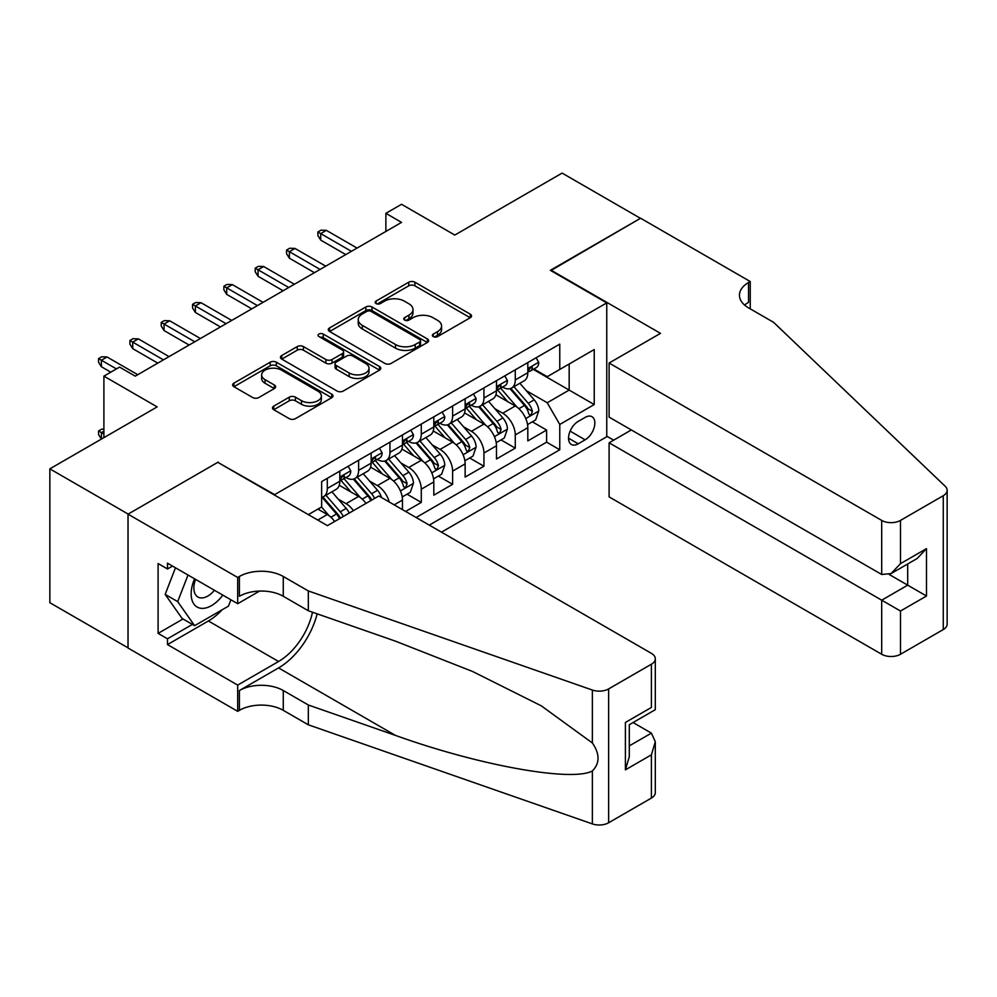 <?xml version="1.0" encoding="UTF-8"?>
<svg xmlns="http://www.w3.org/2000/svg" width="997" height="997" viewBox="0 0 997 997"><rect width="100%" height="100%" fill="white"/><g stroke="black" fill="none" stroke-linecap="round" stroke-linejoin="round"><path stroke-width="1.5" d="M433.271 336.587A3.041 1.757 0 0 0 437.583 336.587L470.26 317.719A4.349 2.505 0 0 0 471.531 315.937A4.349 2.505 0 0 0 470.26 314.167L414.902 282.201A4.349 2.505 0 0 0 408.745 282.201L376.068 301.069A3.041 1.757 0 0 0 375.184 302.315A3.041 1.757 0 0 0 376.068 303.562A3.041 1.757 0 0 0 380.38 303.562L384.605 301.119A13.921 8.038 0 0 1 404.284 301.119L408.907 303.786A13.921 8.038 0 0 1 412.982 309.456A13.921 8.038 0 0 1 408.907 315.139L404.67 317.582A3.041 1.757 0 0 0 403.785 318.828A3.041 1.757 0 0 0 404.67 320.074A3.041 1.757 0 0 0 408.982 320.074L413.207 317.632A13.921 8.038 0 0 1 432.885 317.632L437.509 320.286A13.921 8.038 0 0 1 441.584 325.969A13.921 8.038 0 0 1 437.509 331.652L433.271 334.095A3.041 1.757 0 0 0 432.386 335.341A3.041 1.757 0 0 0 433.271 336.587L433.271 334.095M273.739 406.14A4.349 2.505 0 0 0 272.468 407.91A4.349 2.505 0 0 0 273.739 409.692L289.267 418.653A4.349 2.505 0 0 0 295.424 418.653L331.714 397.703A4.349 2.505 0 0 0 332.986 395.934A4.349 2.505 0 0 0 331.714 394.151L276.356 362.198A4.349 2.505 0 0 0 270.199 362.198L233.909 383.147A4.349 2.505 0 0 0 232.637 384.917A4.349 2.505 0 0 0 233.909 386.699L252.677 397.529A4.349 2.505 0 0 0 258.821 397.529L274.349 388.556A4.349 2.505 0 0 0 275.633 386.786A4.349 2.505 0 0 0 274.349 385.016L265.052 379.645A11.64 6.717 0 0 1 261.65 374.884A11.64 6.717 0 0 1 268.829 368.691A11.64 6.717 0 0 1 281.503 370.136L317.943 391.185A11.64 6.717 0 0 1 321.358 395.934A11.64 6.717 0 0 1 314.18 402.14A11.64 6.717 0 0 1 301.493 400.682L295.424 397.167A4.349 2.505 0 0 0 289.267 397.167L273.739 406.14L273.739 409.692M218.256 462.608L274.649 494.624L606.762 302.889L550.369 270.324L640.435 218.318L562.109 173.092L454.806 235.055L401.542 204.298L385.876 213.346L401.542 222.393L135.231 376.143L119.565 367.095L103.9 376.143L103.9 437.646M218.256 462.072L128.177 514.078L49.85 468.852L157.165 406.901L103.9 376.143M384.917 363.444A4.349 2.505 0 0 0 391.061 363.444L427.352 342.482A4.349 2.505 0 0 0 428.623 340.712A4.349 2.505 0 0 0 427.352 338.93L371.993 306.976A4.349 2.505 0 0 0 365.849 306.976L329.558 327.926A4.349 2.505 0 0 0 328.287 329.708A4.349 2.505 0 0 0 329.558 331.478L384.917 363.444M320.162 337.235A3.041 1.757 0 0 1 323.252 337.671L323.252 334.057L379.533 366.547A4.349 2.505 0 0 1 380.804 368.317A4.349 2.505 0 0 1 379.533 370.099L343.242 391.048A4.349 2.505 0 0 1 337.098 391.048L281.74 359.082L281.74 355.543A4.349 2.505 0 0 0 280.456 357.312A4.349 2.505 0 0 0 281.74 359.082M281.74 355.543L297.268 346.57A4.349 2.505 0 0 1 303.412 346.57L325.869 359.531A4.349 2.505 0 0 0 332.013 359.531L342.32 353.586A4.349 2.505 0 0 0 343.591 351.804A4.349 2.505 0 0 0 342.32 350.034L318.953 336.537A3.041 1.757 0 0 1 318.055 335.291A3.041 1.757 0 0 1 319.937 333.671A3.041 1.757 0 0 1 323.252 334.057M128.027 647.838L49.85 602.711L49.85 468.852M405.617 511.449L421.282 502.401L407.025 494.176M400.881 462.957L408.745 467.493A17.722 10.232 60 0 1 421.282 489.203L433.807 481.962L433.807 495.173L452.613 484.318L438.356 476.092M432.212 444.861L440.076 449.41A17.722 10.232 60 0 1 452.613 471.107L465.138 463.879L465.138 477.077L483.944 466.235L469.687 457.997M463.543 426.778L471.407 431.315A17.722 10.232 60 0 1 483.944 453.024L496.481 445.784L496.481 458.994L515.275 448.139L515.275 434.941A17.722 10.232 -120 0 0 502.737 413.232L494.873 408.683M501.017 439.914L515.275 448.139M334.631 521.506A17.722 10.232 -120 0 0 327.29 514.527L317.881 509.093M365.961 503.41A17.722 10.232 -120 0 0 358.621 496.431L339.242 485.252M353.424 510.651A17.722 10.232 60 0 0 346.084 503.672L338.22 499.136M402.476 509.641L402.476 500.058A17.722 10.232 -120 0 0 389.952 478.348L370.572 467.157M389.216 501.977A17.722 10.232 60 0 0 377.414 485.589L369.551 481.04M433.807 481.962A17.722 10.232 -120 0 0 421.282 460.265L401.903 449.074M465.138 463.879A17.722 10.232 -120 0 0 452.613 442.17L433.234 430.978M496.481 445.784A17.722 10.232 -120 0 0 483.944 424.086L464.565 412.895M585.139 417.394L578.248 421.37A13.734 7.926 120 0 0 569.275 433.471A13.734 7.926 120 0 0 571.381 444.475A13.734 7.926 120 0 0 578.248 443.802L585.139 439.814A13.734 7.926 120 0 0 594.112 427.713A13.734 7.926 120 0 0 592.006 416.709A13.734 7.926 120 0 0 585.139 417.394M441.497 532.161L606.762 436.748L606.762 302.889M429.271 525.107L559.766 449.772L559.766 424.448L547.228 402.738L526.204 390.6M308.335 514.614L321.645 506.925L321.645 481.601L559.766 344.127L559.766 369.451L594.224 349.561L594.224 404.545L559.766 424.448M345.922 477.526L346.084 477.625A17.722 10.232 60 0 0 354.944 478.498L367.482 471.269A17.722 10.232 -120 0 0 371.146 463.156L371.146 453.024M377.252 459.443L377.414 459.53A17.722 10.232 60 0 0 386.275 460.415L398.812 453.174A17.722 10.232 -120 0 0 402.476 445.061L402.476 434.929M408.583 441.347L408.745 441.447A17.722 10.232 60 0 0 417.606 442.319L430.143 435.091A17.722 10.232 -120 0 0 433.807 426.978L433.807 416.846M439.914 423.264L440.076 423.364A17.722 10.232 60 0 0 448.937 424.236L461.474 416.995A17.722 10.232 -120 0 0 465.138 408.882L465.138 398.75M471.245 405.168L471.407 405.268A17.722 10.232 60 0 0 480.267 406.14L492.805 398.912A17.722 10.232 -120 0 0 496.481 390.799L496.481 380.667M416.11 517.505L546.605 442.17L546.605 430.056L527.812 440.911L527.812 427.701A17.722 10.232 -120 0 0 515.275 405.991L495.895 394.812M502.575 387.085L502.737 387.185A17.722 10.232 -120 0 0 511.598 388.057A17.722 10.232 -120 0 0 515.275 379.944L515.275 369.812M511.598 388.057L524.135 380.817A17.722 10.232 -120 0 0 527.812 372.704L527.812 362.584M327.29 478.348L327.29 488.48A17.722 10.232 60 0 1 323.614 496.593A17.722 10.232 60 0 1 321.645 497.304M323.614 496.593L336.151 489.353A17.722 10.232 -120 0 0 339.815 481.239L339.815 471.107M358.621 460.253L358.621 470.385A17.722 10.232 60 0 1 354.944 478.498M389.952 442.17L389.952 452.302A17.722 10.232 60 0 1 386.275 460.415M421.282 424.086L421.282 434.206A17.722 10.232 60 0 1 417.606 442.319M452.613 405.991L452.613 416.123A17.722 10.232 60 0 1 448.937 424.236M483.944 387.908L483.944 398.027A17.722 10.232 60 0 1 480.267 406.14M483.944 453.024L483.944 466.235M452.613 471.107L452.613 484.318M421.282 489.203L421.282 502.401M547.228 402.738L569.162 390.076L569.162 364.03L594.224 349.561M533.283 369.364L594.224 404.545M533.906 369.002L547.228 376.692L559.766 369.451M385.876 213.346L385.876 231.429M532.348 421.818L546.605 430.056M546.605 442.17L559.766 449.772M434.493 337.011L437.509 335.279A13.921 8.038 0 0 0 441.584 329.596L441.584 325.969M412.982 309.456L412.982 313.083A13.921 8.038 0 0 1 408.907 318.766L405.891 320.498M470.198 317.756L414.902 285.827A4.349 2.505 0 0 0 408.745 285.827L377.29 303.985M427.302 342.519L371.993 310.59A4.349 2.505 0 0 0 365.849 310.59L329.621 331.515M419.662 341.959A3.041 1.757 0 0 0 420.56 340.712A3.041 1.757 0 0 0 419.662 339.466L371.071 311.413A3.041 1.757 0 0 0 366.771 311.413L362.31 313.993A13.921 8.038 0 0 0 358.235 319.676A13.921 8.038 0 0 0 362.31 325.358L395.522 344.526A13.921 8.038 0 0 0 415.201 344.526L419.662 341.959L419.662 345.573A3.041 1.757 0 0 0 420.56 344.326L420.56 340.712M358.235 319.676L358.235 323.29A13.921 8.038 0 0 0 362.31 328.973L362.31 325.358M419.662 345.573L415.201 348.152A13.921 8.038 0 0 1 395.522 348.152L362.31 328.973M281.79 359.119L297.268 350.184L297.268 346.57M343.591 351.804L343.591 355.43A4.349 2.505 0 0 1 342.32 357.2L332.013 363.145A4.349 2.505 0 0 1 325.869 363.145L303.412 350.184A4.349 2.505 0 0 0 297.268 350.184M323.252 337.671L379.471 370.124M349.162 372.978A11.64 6.717 0 0 0 361.836 374.436A11.64 6.717 0 0 0 369.027 368.229A11.64 6.717 0 0 0 365.612 363.481L352.776 356.066A4.349 2.505 0 0 0 346.632 356.066L336.325 362.023A4.349 2.505 0 0 0 335.054 363.793A4.349 2.505 0 0 0 336.325 365.563L349.162 372.978L349.162 376.604A11.64 6.717 0 0 0 361.836 378.05A11.64 6.717 0 0 0 369.027 371.844L369.027 368.229M335.054 363.793L335.054 367.407A4.349 2.505 0 0 0 336.325 369.189L336.325 365.563M349.162 376.604L336.325 369.189M321.358 395.934L321.358 399.548A11.64 6.717 0 0 1 314.18 405.754A11.64 6.717 0 0 1 301.493 404.296L295.424 400.794A4.349 2.505 0 0 0 289.267 400.794L273.801 409.73M261.65 374.884L261.65 378.511A11.64 6.717 0 0 0 265.052 383.259L265.052 379.645M274.3 388.593L265.052 383.259M331.652 397.741L276.356 365.812A4.349 2.505 0 0 0 270.199 365.812L233.971 386.736M527.538 424.597L535.638 419.924L538.766 410.876A11.74 6.78 -120 0 0 534.193 399.847L519.886 383.272M517.019 407.137L500.656 388.194M507.71 401.617L498.213 390.625A28.14 16.239 -120 0 0 497.341 389.653M510.003 388.693L524.484 405.455A11.74 6.78 60 0 1 528.672 413.543L529.532 414.939L531.114 414.715L532.435 411.375A11.74 6.78 -120 0 0 528.248 403.287L513.929 386.711M510.863 388.419L526.416 406.44A5.982 3.452 60 0 1 527.924 408.77L532.435 411.375M536.112 357.786L538.766 362.397A11.74 6.78 60 0 1 536.336 367.594L530.392 371.034A11.74 6.78 -120 0 0 532.435 368.329L532.186 367.282M528.198 371.582L528.248 371.582A11.74 6.78 -120 0 0 530.392 371.034M530.915 367.444L532.435 368.329C531.688 366.56 530.441 367.282 528.672 370.498A11.74 6.78 60 0 1 527.812 372.168M351.418 251.331L320.71 233.61L320.71 240.115L317.893 235.591L317.893 231.977L320.71 233.61L326.343 230.344L357.051 248.079M320.71 240.115L345.772 254.584M317.893 231.977L321.022 230.17L326.343 230.344M194.577 578.821A28.801 16.625 120 0 0 201.332 608.332A28.801 16.625 120 0 0 222.817 595.122M195.549 579.382A19.716 11.378 120 0 0 197.954 597.029A19.716 11.378 120 0 0 200.833 597.913A19.716 11.378 120 0 0 214.442 590.286M230.905 599.783L228.438 606.151L194.602 625.68L182.077 618.439L165.166 594.386L175.472 567.792M194.602 625.68L177.69 601.615L188.009 575.02M165.166 594.386L177.69 601.615M631.35 429.956L609.105 442.805L609.105 496.892L881.697 654.269L881.697 600.182L907.694 585.164L907.694 563.966M609.105 442.805L900.49 611.024L900.49 654.269L943.262 629.568L943.262 495.708A13.297 7.677 0 0 0 947.15 490.287A13.297 7.677 0 0 0 945.231 486.312L773.597 322.33L748.535 307.861A31.019 17.909 180 0 1 739.45 295.199A31.019 17.909 180 0 1 748.535 282.537L750.255 281.54L640.597 218.231L550.83 270.598M550.83 270.05L660.488 333.359L609.105 363.033L881.697 520.409A13.297 7.677 0 0 0 900.49 520.409L943.262 495.708M750.255 281.54L750.255 307.774L749.32 308.31M606.762 436.2L613.654 440.175M609.105 363.033L609.105 417.12L881.697 574.484L881.697 520.409M947.15 490.287L947.15 624.147A13.297 7.677 180 0 1 943.262 629.568M900.49 654.269A13.297 7.677 180 0 1 881.697 654.269M744.622 305.107A31.019 17.909 180 0 1 748.535 302.34L748.535 282.537M889.212 574.484L926.5 596.019L900.49 611.024M900.49 520.409L900.49 563.641L891.094 573.562L881.697 574.484M900.49 563.641L926.5 548.624L917.09 558.544L891.094 573.562M378.823 495.983L651.402 653.359A13.297 7.677 -0 0 1 655.303 658.78A13.297 7.677 -0 0 1 651.402 664.214L608.644 688.902L608.644 822.762A13.297 7.677 180 0 1 592.368 823.908L308.335 724.807L283.273 710.338A31.019 17.909 -0 0 0 239.405 710.338L237.685 711.335L128.027 648.025L128.027 514.165L217.782 462.334L327.44 525.643L378.823 495.983M308.335 724.807L308.335 705.004L395.423 735.387C478.672 765.397 571.667 782.196 592.368 770.968C599.907 763.241 599.907 753.906 592.368 742.977L541.259 705.826L472.516 671.455L395.423 641.146L308.335 610.762L283.273 596.281A31.019 17.909 -0 0 0 239.405 596.281L239.405 576.478L237.685 577.475L128.027 514.165M308.335 610.762L308.335 590.947L283.273 576.478A31.019 17.909 -0 0 0 239.405 576.478M395.423 735.387L278.562 667.915L239.405 690.535A31.019 17.909 -0 0 1 283.273 690.535L308.335 705.004M651.402 798.074L651.402 754.841L655.303 741.731L655.303 792.64A13.297 7.677 180 0 1 651.402 798.074L608.644 822.762M592.368 742.977L592.368 690.049L308.335 590.947M222.194 609.753A49.85 28.776 -60 0 1 208.385 620.981L167.496 644.585L167.496 638.79L192.409 624.409M172.506 566.084L167.496 568.975L158.099 563.542L158.099 633.369L167.496 638.79M167.496 568.975L167.496 563.18L237.685 603.708L237.685 577.475M237.685 711.335L237.685 685.101L278.562 661.497A49.85 28.776 120 0 0 312.497 612.208M167.496 644.585L237.685 685.101M633.058 722.538L651.402 733.131L655.303 741.731M278.562 667.915A57.714 33.325 120 0 0 317.158 613.84M259.556 591.071L237.685 603.708M592.368 690.049A13.297 7.677 -0 0 0 608.644 688.902M158.099 633.369L183.012 618.987M651.402 754.841L625.406 769.846L629.294 756.748L629.294 724.707L655.303 709.69L655.303 658.78M625.406 769.846L625.406 722.451C630.478 725.38 630.478 725.38 625.406 722.451L651.402 707.446C656.475 710.375 656.475 710.375 651.402 707.446L651.402 664.214M496.207 442.68L504.308 438.007L507.436 428.959A11.74 6.78 -120 0 0 502.862 417.942L488.555 401.367M485.689 425.233L469.325 406.29M476.379 419.712L466.883 408.72A28.14 16.239 -120 0 0 466.01 407.736M478.672 406.788L493.154 423.551A11.74 6.78 60 0 1 497.341 431.639L498.201 433.034L499.784 432.81L501.105 429.47A11.74 6.78 -120 0 0 496.917 421.382L482.598 404.807M479.532 406.514L495.085 424.523A5.982 3.452 60 0 1 496.593 426.866L501.105 429.47M464.876 460.776L472.977 456.103L476.105 447.055A11.74 6.78 -120 0 0 471.531 436.025L457.224 419.45M454.358 443.316L437.995 424.373M445.036 437.795L435.552 426.803A28.14 16.239 -120 0 0 434.68 425.831M447.341 424.872L461.823 441.634A11.74 6.78 60 0 1 466.01 449.722L466.858 451.118L468.453 450.893L469.774 447.553A11.74 6.78 -120 0 0 465.587 439.465L451.267 422.89M448.201 424.597L463.755 442.606A5.982 3.452 60 0 1 465.263 444.949L469.774 447.553M433.545 478.859L441.646 474.186L444.774 465.138A11.74 6.78 -120 0 0 440.2 454.121L425.893 437.546M423.027 461.399L406.664 442.456M413.705 455.891L404.221 444.899A28.14 16.239 -120 0 0 403.349 443.914M416.011 442.967L430.492 459.729A11.74 6.78 60 0 1 434.68 467.817L435.527 469.201L437.122 468.976L438.443 465.649A11.74 6.78 -120 0 0 434.256 457.561L419.936 440.986M416.871 442.693L432.424 460.701A5.982 3.452 60 0 1 433.932 463.044L438.443 465.649M402.215 496.955L410.315 492.281L413.443 483.233A11.74 6.78 -120 0 0 408.87 472.204L394.563 455.629M391.696 479.495L375.333 460.552M382.374 473.974L372.878 462.982A28.14 16.239 -120 0 0 372.006 462.01M384.68 461.05L399.161 477.812A11.74 6.78 60 0 1 403.349 485.9L404.196 487.296L405.791 487.072L407.112 483.732A11.74 6.78 -120 0 0 402.925 475.644L388.606 459.069M385.527 460.776L401.093 478.784A5.982 3.452 60 0 1 402.601 481.127L407.112 483.732M504.781 375.869L507.436 380.48A11.74 6.78 60 0 1 505.005 385.677L499.061 389.117A11.74 6.78 -120 0 0 501.105 386.412L500.855 385.378M496.867 389.665L496.917 389.665A11.74 6.78 -120 0 0 499.061 389.117M499.584 385.54L501.105 386.412C500.357 384.643 499.111 385.365 497.341 388.581A11.74 6.78 60 0 1 496.481 390.251M320.074 269.427L289.379 251.693L289.379 258.211L286.55 253.687L286.55 250.06L289.379 251.693L295.012 248.44L325.72 266.162M289.379 258.211L314.441 272.68M286.55 250.06L289.691 248.253L295.012 248.44M473.45 393.965L476.105 398.576A11.74 6.78 60 0 1 473.675 403.773L467.73 407.212A11.74 6.78 -120 0 0 469.774 404.508L469.525 403.461M465.537 407.761L465.587 407.761A11.74 6.78 -120 0 0 467.73 407.212M468.254 403.623L469.774 404.508C469.026 402.738 467.78 403.461 466.01 406.676A11.74 6.78 60 0 1 465.138 408.346M288.744 287.51L258.049 269.788L258.049 276.294L255.22 271.77L255.22 268.156L258.049 269.788L263.682 266.523L294.389 284.257M258.049 276.294L283.111 290.763M255.22 268.156L258.36 266.349L263.682 266.523M442.12 412.048L444.774 416.659A11.74 6.78 60 0 1 442.344 421.856L436.399 425.295A11.74 6.78 -120 0 0 438.443 422.591L438.194 421.544M434.206 425.844L434.256 425.844A11.74 6.78 -120 0 0 436.399 425.295M436.923 421.719L438.443 422.591C437.695 420.821 436.449 421.544 434.68 424.759A11.74 6.78 60 0 1 433.807 426.429M257.413 305.593L226.718 287.871L226.718 294.389L223.889 289.865L223.889 286.239L226.718 287.871L232.351 284.619L263.058 302.34M226.718 294.389L251.78 308.858M223.889 286.239L227.029 284.432L232.351 284.619M410.789 430.143L413.443 434.754A11.74 6.78 60 0 1 411.013 439.951L405.069 443.391A11.74 6.78 -120 0 0 407.112 440.674L406.863 439.64M402.875 443.939L402.925 443.939A11.74 6.78 -120 0 0 405.069 443.391M405.592 439.802L407.112 440.674C406.365 438.917 405.118 439.64 403.349 442.855A11.74 6.78 60 0 1 402.476 444.525M226.082 323.689L195.387 305.967L195.387 312.472L192.558 307.948L192.558 304.334L195.387 305.967L201.02 302.702L231.728 320.436M195.387 312.472L220.449 326.941M192.558 304.334L195.699 302.527L201.02 302.702M381.502 497.528A11.74 6.78 -120 0 0 377.539 490.3L363.232 473.725M360.353 497.578L344.002 478.635M351.044 492.069L341.547 481.077A28.14 16.239 -120 0 0 340.675 480.093M374.598 498.425A11.74 6.78 -120 0 0 371.594 493.727L357.275 477.164M354.197 478.859L369.762 496.88A5.982 3.452 60 0 1 371.27 499.223L372.242 499.784M353.349 479.133L367.831 495.908A11.74 6.78 60 0 1 370.834 500.594M379.458 448.226L382.113 452.837A11.74 6.78 60 0 1 379.683 458.034L373.725 461.474A11.74 6.78 -120 0 0 375.782 458.77L375.533 457.723M371.545 462.022L371.594 462.022A11.74 6.78 -120 0 0 373.725 461.474M374.261 457.897L375.782 458.77C375.034 457 373.788 457.723 372.018 460.938A11.74 6.78 60 0 1 371.146 462.608M194.751 341.772L164.056 324.05L164.056 330.555L161.227 326.044L161.227 322.417L164.056 324.05L169.689 320.797L200.397 338.519M164.056 330.555L189.118 345.037M161.227 322.417L164.368 320.61L169.689 320.797M349.212 513.081A11.74 6.78 -120 0 0 346.208 508.383L331.901 491.808M329.022 515.673L321.533 506.999M319.713 510.152L318.504 508.744M343.267 516.521A11.74 6.78 -120 0 0 340.264 511.822L325.944 495.247M322.866 496.955L338.432 514.963A5.982 3.452 60 0 1 339.94 517.306L340.912 517.867M322.019 497.229L336.5 513.991A11.74 6.78 60 0 1 339.503 518.689M348.127 466.322L350.782 470.933A11.74 6.78 60 0 1 348.352 476.13L342.395 479.557A11.74 6.78 -120 0 0 344.451 476.853L344.202 475.818M340.214 480.118L340.264 480.118A11.74 6.78 -120 0 0 342.395 479.557M342.931 475.98L344.451 476.853C343.703 475.083 342.457 475.818 340.687 479.034A11.74 6.78 60 0 1 339.815 480.704M163.421 359.867L132.726 342.133L132.726 348.651L129.897 344.127L129.897 340.513L132.726 342.133L138.359 338.88L169.066 356.614M132.726 348.651L157.788 363.12M129.897 340.513L133.037 338.706L138.359 338.88M103.9 431.14L101.395 432.586L103.9 434.031M98.566 430.953L101.395 432.586L101.395 439.091L98.566 434.567L98.566 430.953L101.706 429.146L103.9 429.221M116.425 368.915L101.395 360.229L101.395 366.734L98.566 362.223L98.566 358.596L101.395 360.229L107.028 356.976L137.736 374.698M101.395 366.734L110.792 372.168M98.566 358.596L101.706 356.789L107.028 356.976M317.731 520.048L327.29 514.527M346.084 503.672L358.621 496.431M377.414 485.589L389.952 478.348M408.745 467.493L421.282 460.265M440.076 449.41L452.613 442.17M471.407 431.315L483.944 424.086M502.737 413.232L515.275 405.991M515.275 379.944L527.812 372.704M327.29 488.48L339.815 481.239M358.621 470.385L371.146 463.156M389.952 452.302L402.476 445.061M421.282 434.206L433.807 426.978M452.613 416.123L465.138 408.882M483.944 398.027L496.481 390.799M515.275 434.941L527.812 427.701M394.176 504.843L402.476 500.058M570.122 431.14L585.139 439.814M568.539 438.194L578.248 443.802M437.509 335.279L437.509 331.652M404.67 320.074L404.67 317.582M408.907 318.766L408.907 315.139M376.068 303.562L376.068 301.069M408.745 285.827L408.745 282.201M414.902 285.827L414.902 282.201M470.26 317.719L470.26 314.167M329.558 331.478L329.558 327.926M365.849 310.59L365.849 306.976M371.993 310.59L371.993 306.976M427.352 342.482L427.352 338.93M395.522 348.152L395.522 344.526M415.201 348.152L415.201 344.526M303.412 350.184L303.412 346.57M325.869 363.145L325.869 359.531M332.013 363.145L332.013 359.531M342.32 357.2L342.32 353.586M379.533 370.099L379.533 366.547M289.267 400.794L289.267 397.167M295.424 400.794L295.424 397.167M301.493 404.296L301.493 400.682M274.349 388.556L274.349 385.016M233.909 386.699L233.909 383.147M270.199 365.812L270.199 362.198M276.356 365.812L276.356 362.198M331.714 397.703L331.714 394.151M525.755 418.578L538.692 411.1M528.248 403.287L534.193 399.847M518.889 408.695L524.484 405.455M538.692 362.26L527.812 368.554M926.5 548.624L926.5 596.019M283.273 596.281L283.273 576.478M283.273 690.535L283.273 710.338M592.368 823.908L592.368 770.968M239.405 690.535L239.405 710.338M208.385 620.981L278.562 661.497M629.294 745.893L651.402 733.131M494.425 436.661L507.361 429.196M496.917 421.382L502.862 417.942M487.558 426.778L493.154 423.551M463.094 454.757L476.03 447.279M465.587 439.465L471.531 436.025M456.227 444.874L461.823 441.634M431.763 472.84L444.699 465.375M434.256 457.561L440.2 454.121M424.896 462.957L430.492 459.729M400.433 490.935L413.369 483.458M402.925 475.644L408.87 472.204M393.566 481.053L399.161 477.812M507.361 380.356L496.481 386.637M476.03 398.439L465.138 404.732M444.699 416.534L433.807 422.815M413.369 434.617L402.476 440.898M371.594 493.727L377.539 490.3M362.235 499.136L367.831 495.908M382.038 452.713L371.146 458.994M340.264 511.822L346.208 508.383M330.904 517.231L336.5 513.991M350.707 470.796L339.815 477.077"/></g></svg>
